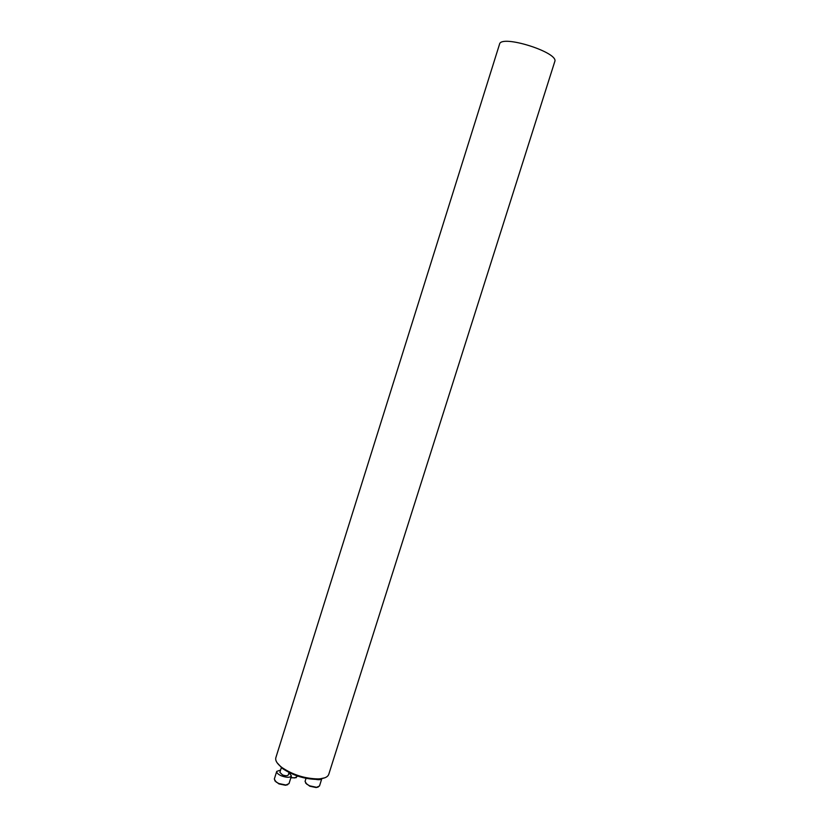 <?xml version="1.0" encoding="UTF-8"?>
<svg xmlns="http://www.w3.org/2000/svg" width="829" height="829" viewBox="0 0 829 829"><rect width="100%" height="100%" fill="white"/><g stroke="black" fill="none" stroke-linecap="round" stroke-linejoin="round"><path stroke-width="1.24" d="M324.864 777.789L317.238 779.415C304.544 779.167 292.917 775.498 282.368 768.421L277.062 762.721M499.524 44.217C500.903 34.103 559.43 52.559 554.746 61.636L328.75 774.359C327.745 777.125 324.222 778.649 318.16 778.928C304.958 778.659 292.865 774.856 281.901 767.499C277.093 763.789 275.083 760.525 275.85 757.685L499.524 44.217M318.232 787.042L316.118 787.54L309.787 786.213L305.518 782.959M313.694 778.825C318.004 780.068 320.719 779.985 321.839 778.576L319.497 785.996L316.585 787.301L309.766 785.861L306.709 784.13L305.072 781.374L306.036 778.338M296.295 777.664L290.834 777.83M290.927 777.529L294.689 777.934L297.725 776.099M289.052 772.504L288.285 774.96C287.466 775.996 285.549 775.975 282.513 774.887L279.881 772.359L281.497 767.198M287.684 784.721L285.466 785.26L278.938 783.902L274.772 780.731M280.606 770.058L276.72 771.395C276.513 772.846 278.047 774.317 281.332 775.82C286.647 777.726 290.015 777.768 291.425 775.954L289.01 772.659M276.72 771.395L274.316 779.084L276.047 781.954L278.907 783.55L285.932 785.011L289.01 783.633L291.425 775.954M317.238 779.415L318.16 778.928M282.368 768.421L281.901 767.499"/></g></svg>
